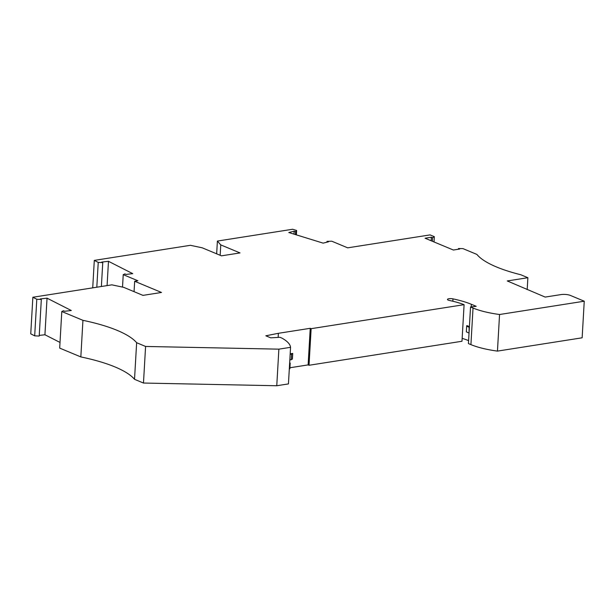 <?xml version="1.0" encoding="UTF-8"?>
<svg xmlns="http://www.w3.org/2000/svg" width="615" height="615" viewBox="0 0 615 615"><rect width="100%" height="100%" fill="white"/><g stroke="black" fill="none" stroke-linecap="round" stroke-linejoin="round"><path stroke-width="0.92" d="M470.921 344.623L473.027 308.038A51.829 14.283 -176.7 0 0 499.557 314.511L584.25 301.212L582.144 337.804L497.45 351.104A51.829 14.283 -176.7 0 1 470.921 344.623L468.43 343.585L470.537 306.993L476.187 306.308L471.359 304.302A61.454 16.943 -176.7 0 0 452.986 298.867A3.705 1.022 -176.7 0 0 447.459 299.436A3.705 1.022 -176.7 0 0 449.319 300.443A54.043 14.898 -176.7 0 1 464.094 304.671L311.136 328.679L309.022 365.272L461.988 341.264L464.094 304.671M462.157 338.35A61.454 16.943 -176.7 0 1 468.599 340.625M289.926 367.755L308.13 364.895L309.022 365.272M134.062 291.664L134.662 281.27L161.507 292.463L142.964 295.377L123.73 287.351L111.892 284.845L32.856 297.253L36.8 299.259L41.32 299.474L40.275 298.944L47.04 298.167L71.294 310.514L64.529 311.282L63.483 310.752L61.792 311.513L82.94 320.33A111.054 30.612 -176.7 0 1 136.638 342.716L145.586 346.453L143.472 383.045L276.765 385.743L288.443 383.906L290.557 347.321A70.333 19.388 3.3 0 0 281.97 338.135L279.956 337.297L270.746 337.843L265.826 335.79L278.38 333.307L310.237 328.31L311.136 328.679M143.472 383.045L134.524 379.309A111.054 30.612 -176.7 0 0 80.834 356.923L59.686 348.105L61.792 311.513M60.009 342.432L44.926 334.76L47.04 298.167M39.252 335.406L44.926 334.76M41.32 299.474L39.214 336.059L34.686 335.852L30.75 333.845L32.856 297.253M584.25 301.212L570.382 295.431A6.665 1.837 -176.7 0 0 561.057 294.585L545.167 297.076L507.267 280.947L527.878 277.711L520.721 274.728A111.054 30.612 -176.7 0 1 476.879 254.418L462.934 248.606L458.444 248.522L459.666 249.037L453.37 250.021L425.073 238.22L431.369 237.236L432.583 237.744L432.383 241.272M216.657 253.826L217.395 241.065L292.632 229.257L296.638 230.494L295.638 231.663L294.162 231.209L288.789 232.524L323.121 243.133L328.495 241.81L327.019 241.357L331.769 241.203L347.683 247.837L430.07 234.899L434.336 236.683L432.583 237.744M217.395 241.065L220.77 244.901L240.011 252.926L221.469 255.832L202.235 247.814L190.396 245.308L94.303 260.391L98.239 262.397L96.809 287.213M134.662 281.27L137.898 280.763L123.231 274.651L124.922 273.89L125.967 274.421L132.732 273.644L108.478 261.306L101.713 262.075L102.759 262.605L98.239 262.397M145.586 346.453L278.872 349.151L290.557 347.321M473.027 308.038L470.537 306.993M36.8 299.259L34.686 335.852M82.94 320.33L80.834 356.923M136.638 342.716L134.524 379.309M278.872 349.151L276.765 385.743M499.557 314.511L497.45 351.104M527.878 277.711L527.193 289.58M469.037 332.969L469.13 327.257L466.662 326.181L466.808 325.596A61.454 16.943 -176.7 0 1 469.406 326.588M458.444 248.522L458.406 249.229M434.336 236.683L434.029 241.956M327.019 241.357L326.965 242.187M293.993 234.131L294.162 231.209M295.638 231.663L295.469 234.592M296.638 230.494L296.384 234.869M220.77 244.901L220.17 255.294M94.303 260.391L92.719 287.858M102.759 262.605L101.383 286.498M107.079 285.606L108.478 261.306M122.516 287.097L123.231 274.651M431.161 240.765L431.369 237.236M310.237 328.31L308.13 364.895M278.38 333.307L278.141 337.404M289.826 360.013L292.409 359.091L292.732 353.41L290.18 353.81M291.264 359.79L291.595 354.102L290.149 354.332M292.732 353.41L291.595 354.102M289.311 368.869A37.015 10.201 3.3 0 0 289.865 368.785L290.195 363.096A37.015 10.201 3.3 0 1 289.642 363.188M289.673 362.604L290.195 363.096M466.662 326.181L466.339 331.862L468.799 332.938M471.213 306.916L471.359 304.302M452.848 301.242L452.986 298.867"/></g></svg>
